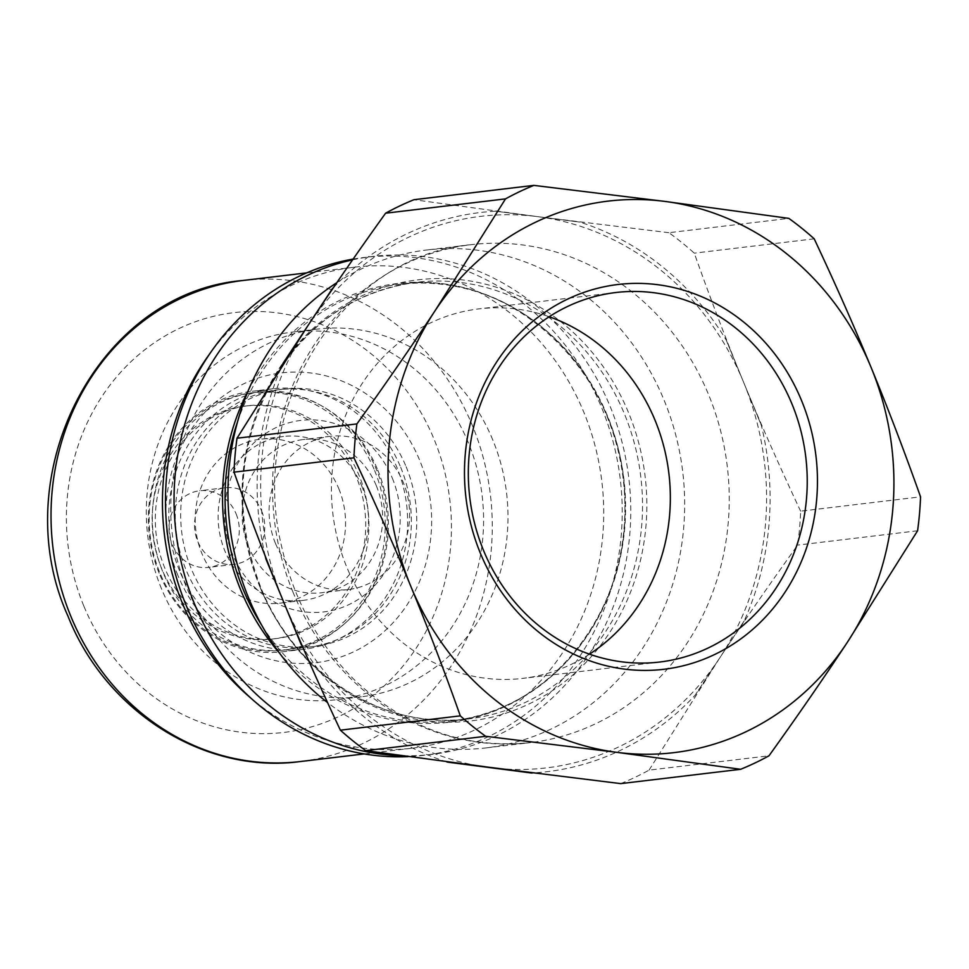<?xml version="1.0" encoding="UTF-8"?>
<svg xmlns="http://www.w3.org/2000/svg" width="969" height="969" viewBox="0 0 969 969"><rect width="100%" height="100%" fill="white"/><g stroke="black" fill="none" stroke-linecap="round" stroke-linejoin="round"><path stroke-width="0.73" stroke-dasharray="4.84 3.63" d="M164.936 568.391A117.261 106.651 -96.8 0 1 248.197 405.732A117.261 106.651 -96.8 0 1 359.269 475.924A117.261 106.651 -96.8 0 1 276.02 638.595A117.261 106.651 -96.8 0 1 164.936 568.391M161.75 568.779A117.261 106.651 -96.8 0 1 245.012 406.108A117.261 106.651 -96.8 0 1 364.816 509.888A117.261 106.651 -96.8 0 1 272.834 638.971A117.261 106.651 -96.8 0 1 161.75 568.779M207.33 357.161A242.226 220.314 -96.8 0 1 354.339 267.19A242.226 220.314 -96.8 0 1 601.846 481.569A242.226 220.314 -96.8 0 1 411.825 748.225A242.226 220.314 -96.8 0 1 247.749 695.415M353.128 259.086A250.717 228.03 -96.8 0 1 364.114 257.475A250.717 228.03 -96.8 0 1 620.281 479.364A250.717 228.03 -96.8 0 1 423.61 755.36A250.717 228.03 -96.8 0 1 408.119 756.632M352.595 259.849A250.717 228.03 -96.8 0 1 372.665 256.446A250.717 228.03 -96.8 0 1 628.833 478.335A250.717 228.03 -96.8 0 1 432.162 754.342A250.717 228.03 -96.8 0 1 401.663 755.723M336.837 282.669A250.717 228.03 -96.8 0 1 426.566 250.014A250.717 228.03 -96.8 0 1 682.733 471.903A250.717 228.03 -96.8 0 1 486.05 747.898A250.717 228.03 -96.8 0 1 327.546 702.561M589.491 654.16A186.048 169.212 -96.8 0 1 522.957 678.361A186.048 169.212 -96.8 0 1 346.72 566.986A186.048 169.212 -96.8 0 1 478.807 308.893A186.048 169.212 -96.8 0 1 549.169 316.742M333.566 287.466A281.579 256.095 -96.8 0 1 495.595 211.206L579.825 222.095A281.579 256.095 -96.8 0 1 726.169 339.986L761.307 425.221A281.579 256.095 -96.8 0 1 744.192 620.887L695.1 695.233A281.579 256.095 -96.8 0 1 532.223 772.983M265.227 556.061A281.579 256.095 -96.8 0 1 282.136 365.361M446.818 761.925A281.579 256.095 -96.8 0 1 302.594 646.735M620.705 783.618A311.279 283.118 83.2 0 0 649.06 770.125L768.986 755.796M649.06 770.125L719.64 658.06C743.102 622.522 769.107 584.876 797.657 545.099A311.279 283.118 83.2 0 0 800.624 511.172L920.55 496.843M917.582 530.77L797.657 545.099M744.192 620.887L695.1 695.233M800.624 511.172C779.488 466.21 760.52 423.356 743.744 382.598C726.932 341.851 710.447 298.706 694.276 253.151A311.279 283.118 83.2 0 0 668.889 232.705L788.827 218.376M814.202 238.822L694.276 253.151M726.169 339.986L761.307 425.221M668.889 232.705L537.71 216.656L413.945 199.711M495.595 211.206L579.825 222.095M743.744 382.598A277.715 252.594 -96.8 0 1 719.64 658.06A277.715 252.594 -96.8 0 1 489.527 767.569A277.715 252.594 -96.8 0 1 283.493 601.616A277.715 252.594 -96.8 0 1 307.585 326.153A277.715 252.594 -96.8 0 1 537.71 216.656A277.715 252.594 -96.8 0 1 743.744 382.598M236.121 513.873A38.566 35.078 -96.8 0 1 208.735 567.386A38.566 35.078 -96.8 0 1 169.321 533.241A38.566 35.078 -96.8 0 1 199.578 490.786A38.566 35.078 -96.8 0 1 236.121 513.873M261.594 510.833A38.566 35.078 -96.8 0 1 234.207 564.333A38.566 35.078 -96.8 0 1 194.793 530.2A38.566 35.078 -96.8 0 1 225.05 487.746A38.566 35.078 -96.8 0 1 261.594 510.833M492.773 439.926A185.14 168.4 83.2 0 0 317.396 329.097A185.14 168.4 83.2 0 0 185.951 585.93A185.14 168.4 83.2 0 0 361.328 696.759A185.14 168.4 83.2 0 0 492.773 439.926M275.438 543.343A77.145 70.168 -96.8 0 1 330.211 436.329A77.145 70.168 -96.8 0 1 403.286 482.514A77.145 70.168 -96.8 0 1 348.513 589.527A77.145 70.168 -96.8 0 1 275.438 543.343M376.323 485.735A77.145 70.168 -96.8 0 1 321.563 592.749A77.145 70.168 -96.8 0 1 242.734 524.471A77.145 70.168 -96.8 0 1 303.249 439.551A77.145 70.168 -96.8 0 1 376.323 485.735M392.312 478.129A96.428 87.707 -96.8 0 1 304.036 611.79A96.428 87.707 -96.8 0 1 240.869 458.531A96.428 87.707 -96.8 0 1 392.312 478.129M406.108 466.683A129.604 117.879 -96.8 0 1 314.089 646.468A129.604 117.879 -96.8 0 1 181.675 531.775A129.604 117.879 -96.8 0 1 283.336 389.102A129.604 117.879 -96.8 0 1 406.108 466.683M400.694 467.324A129.604 117.879 -96.8 0 1 308.675 647.122A129.604 117.879 -96.8 0 1 176.261 532.417A129.604 117.879 -96.8 0 1 277.921 389.744A129.604 117.879 -96.8 0 1 400.694 467.324M361.703 485.881A82.547 75.073 -96.8 0 1 303.091 600.392A82.547 75.073 -96.8 0 1 218.752 527.342A82.547 75.073 -96.8 0 1 283.505 436.474A82.547 75.073 -96.8 0 1 361.703 485.881M338.775 488.618A82.547 75.073 -96.8 0 1 280.174 603.13A82.547 75.073 -96.8 0 1 195.835 530.079A82.547 75.073 -96.8 0 1 260.588 439.211A82.547 75.073 -96.8 0 1 338.775 488.618M377.777 470.074A129.604 117.879 -96.8 0 1 285.758 649.86A129.604 117.879 -96.8 0 1 153.332 535.154A129.604 117.879 -96.8 0 1 255.004 392.481A129.604 117.879 -96.8 0 1 377.777 470.074M374.591 470.449A129.604 117.879 -96.8 0 1 282.573 650.235A129.604 117.879 -96.8 0 1 159.8 572.655A129.604 117.879 -96.8 0 1 251.819 392.869A129.604 117.879 -96.8 0 1 374.591 470.449M159.158 573.188A131.142 119.284 -96.8 0 1 252.279 391.258A131.142 119.284 -96.8 0 1 386.268 507.32A131.142 119.284 -96.8 0 1 283.396 651.689A131.142 119.284 -96.8 0 1 159.158 573.188M179.544 570.753A131.142 119.284 -96.8 0 1 272.652 388.823A131.142 119.284 -96.8 0 1 406.641 504.885A131.142 119.284 -96.8 0 1 303.769 649.254A131.142 119.284 -96.8 0 1 179.544 570.753M177.86 575.307A145.895 132.692 -96.8 0 1 311.412 373.065A145.895 132.692 -96.8 0 1 406.992 604.959A145.895 132.692 -96.8 0 1 177.86 575.307M161.532 588.849A185.14 168.4 -96.8 0 1 292.989 332.004A185.14 168.4 -96.8 0 1 482.162 495.862A185.14 168.4 -96.8 0 1 336.921 699.679A185.14 168.4 -96.8 0 1 161.532 588.849M83.77 605.891A211.375 192.25 -96.8 0 1 277.255 312.89A211.375 192.25 -96.8 0 1 415.725 648.842A211.375 192.25 -96.8 0 1 83.77 605.891M242.916 280.501A242.226 220.314 -96.8 0 1 490.411 494.88A242.226 220.314 -96.8 0 1 300.39 761.537M248.258 390.628A220.896 200.91 -96.8 0 1 538.485 324.482A220.896 200.91 -96.8 0 1 577.282 649.145A220.896 200.91 -96.8 0 1 279.629 653.251M237.526 421.806A219.854 199.965 -96.8 0 1 399.24 284.353A219.854 199.965 -96.8 0 1 623.879 478.928A219.854 199.965 -96.8 0 1 451.409 720.96A219.854 199.965 -96.8 0 1 261.872 625.489M260.08 587.323A219.854 199.965 -96.8 0 1 416.173 282.33A219.854 199.965 -96.8 0 1 640.812 476.905A219.854 199.965 -96.8 0 1 468.342 718.937A219.854 199.965 -96.8 0 1 260.08 587.323M260.455 587.953A222.119 202.024 -96.8 0 1 463.776 280.053A222.119 202.024 -96.8 0 1 609.295 633.096A222.119 202.024 -96.8 0 1 260.455 587.953M293.135 592.495A250.717 228.03 -96.8 0 1 471.14 244.685A250.717 228.03 -96.8 0 1 484.839 243.51A250.717 228.03 -96.8 0 1 728.094 474.095A250.717 228.03 -96.8 0 1 530.624 742.581A250.717 228.03 -96.8 0 1 293.135 592.495M248.197 405.732L245.012 406.108M276.02 638.595L272.834 638.971M354.339 267.19L306.713 272.87M411.825 748.225L364.187 753.918M372.665 256.446L364.114 257.475M432.162 754.342L423.61 755.36M399.24 284.353C512.322 266.887 626.156 376.832 624.86 503.662C628.796 612.372 549.048 711.706 451.409 720.96L468.342 718.937C384.063 730.481 295.327 674.545 260.818 587.432C233.347 515.605 237.248 446.757 272.495 380.89C306.555 323.949 354.448 291.1 416.173 282.33L399.24 284.353M486.05 747.898L530.624 742.581C465.059 749.255 406.447 728.47 354.787 680.214C317.759 643.767 293.316 598.951 281.47 545.777C247.422 405.09 344.249 255.138 471.14 244.685L426.566 250.014M615.703 292.541L478.807 308.893M659.853 662.009L522.957 678.361M225.05 487.746L199.578 490.786M234.207 564.333L208.735 567.386M330.211 436.329L303.249 439.551M348.513 589.527L321.563 592.749M283.336 389.102L277.921 389.744M314.089 646.468L308.675 647.122M283.505 436.474L260.588 439.211M303.091 600.392L280.174 603.13M255.004 392.481L251.819 392.869M285.758 649.86L282.573 650.235M272.652 388.823L252.279 391.258M303.769 649.254L283.396 651.689M317.396 329.097L292.989 332.004M361.328 696.759L336.921 699.679"/><path stroke-width="1.45" d="M408.119 756.632A250.717 228.03 -96.8 0 1 253.781 700.708L247.749 695.415A242.226 220.314 -96.8 0 1 182.366 603.215A242.226 220.314 -96.8 0 1 207.33 357.161L211.957 350.596A250.717 228.03 -96.8 0 1 353.128 259.086M253.781 700.708A250.717 228.03 -96.8 0 1 186.109 605.274A250.717 228.03 -96.8 0 1 211.957 350.596M401.663 755.723A250.717 228.03 -96.8 0 1 194.66 604.256A250.717 228.03 -96.8 0 1 352.595 259.849M327.546 702.561A250.717 228.03 -96.8 0 1 248.561 597.812A250.717 228.03 -96.8 0 1 336.837 282.669M356.919 423.901L236.993 438.23A311.279 283.118 83.2 0 0 234.026 472.157L353.951 457.828A311.279 283.118 -96.8 0 1 356.919 423.901C385.48 384.124 411.474 346.478 434.936 310.94L505.527 198.875A311.279 283.118 -96.8 0 1 533.871 185.382L665.061 201.431L788.827 218.376A311.279 283.118 -96.8 0 1 814.202 238.822C835.339 283.784 854.307 326.638 871.083 367.384C887.895 408.131 904.38 451.288 920.55 496.843A311.279 283.118 -96.8 0 1 917.582 530.77L846.991 642.847A277.715 252.594 83.2 0 0 871.083 367.384A277.715 252.594 83.2 0 0 665.061 201.431A277.715 252.594 83.2 0 0 434.936 310.94A277.715 252.594 83.2 0 0 410.844 586.402A277.715 252.594 83.2 0 0 616.865 752.344A277.715 252.594 83.2 0 0 846.991 642.847C823.541 678.385 797.535 716.03 768.986 755.796A311.279 283.118 -96.8 0 1 740.631 769.289L620.705 783.618L447.412 762.119A281.579 256.095 -96.8 0 1 446.818 761.925M480.406 553.299A193.764 176.237 83.2 0 0 784.708 592.677A193.764 176.237 83.2 0 0 657.769 284.704A193.764 176.237 83.2 0 0 480.406 553.299M549.169 316.742A186.048 169.212 -96.8 0 1 655.044 420.267A186.048 169.212 -96.8 0 1 589.491 654.16M483.616 550.634A186.048 169.212 -96.8 0 1 615.703 292.541A186.048 169.212 -96.8 0 1 805.796 457.198A186.048 169.212 -96.8 0 1 659.853 662.009A186.048 169.212 -96.8 0 1 483.616 550.634M485.687 736.295A311.279 283.118 -96.8 0 1 460.299 715.849L340.373 730.178A311.279 283.118 83.2 0 0 365.761 750.624L485.687 736.295L616.865 752.344L740.631 769.289M282.136 365.361A281.579 256.095 -96.8 0 1 283.033 363.327L332.137 288.98A281.579 256.095 -96.8 0 1 333.566 287.466M302.594 646.735A281.579 256.095 -96.8 0 1 301.056 644.24L265.918 558.992A281.579 256.095 -96.8 0 1 265.227 556.061M532.223 772.983A281.579 256.095 -96.8 0 1 531.63 773.02L447.412 762.119M365.761 750.624L531.63 773.02M460.299 715.849C444.141 670.294 427.644 627.149 410.844 586.402C394.056 545.644 375.1 502.79 353.951 457.828M234.026 472.157C250.196 517.712 266.681 560.869 283.493 601.616C300.269 642.362 319.237 685.216 340.373 730.178M533.871 185.382L413.945 199.711A311.279 283.118 83.2 0 0 385.601 213.204L505.527 198.875M385.601 213.204C357.04 252.97 331.035 290.615 307.585 326.153L236.993 438.23M301.056 644.24L265.918 558.992M283.033 363.327L332.137 288.98M70.931 616.526A242.226 220.314 -96.8 0 1 242.916 280.501C97.712 292.42 4.179 475.706 67.975 616.127C105.669 711.67 204.725 774.534 300.39 761.537A242.226 220.314 -96.8 0 1 70.931 616.526M279.629 653.251A220.896 200.91 -96.8 0 1 240.7 589.951A220.896 200.91 -96.8 0 1 248.258 390.628M261.872 625.489A219.854 199.965 -96.8 0 1 243.146 589.346A219.854 199.965 -96.8 0 1 237.526 421.806M306.713 272.87L242.916 280.501M364.187 753.918L300.39 761.537"/></g></svg>
